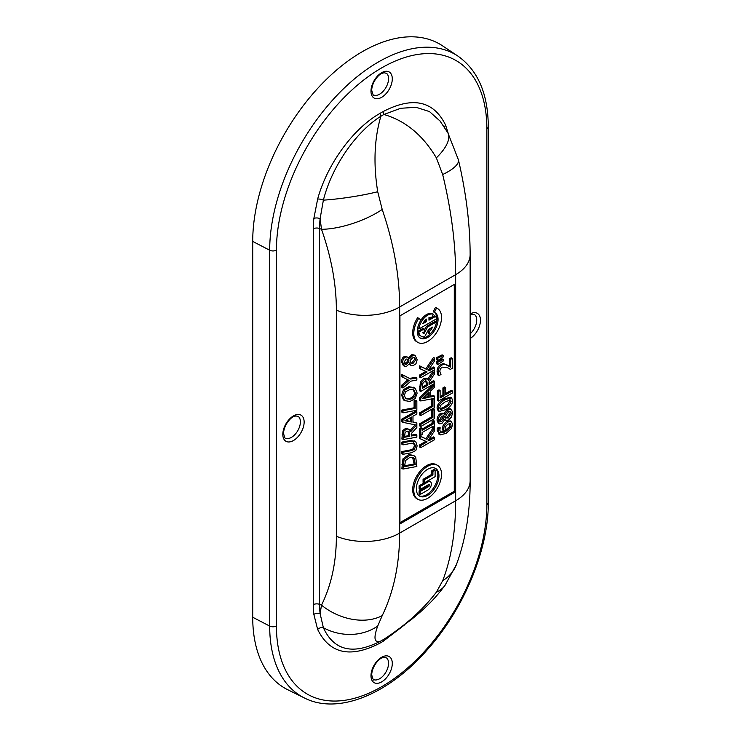 <?xml version="1.0" encoding="UTF-8"?>
<svg xmlns="http://www.w3.org/2000/svg" width="741" height="741" viewBox="0 0 741 741"><rect width="100%" height="100%" fill="white"/><g stroke="black" fill="none" stroke-linecap="round" stroke-linejoin="round"><path stroke-width="1.11" d="M252.718 241.409L269.687 250.226L269.687 626.071A153.683 88.725 120 0 0 304.412 697.976L287.721 689.714A154.878 89.42 -60 0 1 252.718 617.253L252.718 241.409A154.878 89.42 -60 0 1 322.205 83.585A154.878 89.42 -60 0 1 442.488 45.803L457.984 56.131A153.683 88.725 120 0 0 338.637 93.625A153.683 88.725 120 0 0 269.687 250.226A4.9 2.825 0 0 0 276.43 250.125A148.784 85.9 -60 0 1 381.643 67.903A148.784 85.9 -60 0 1 486.846 128.647L486.846 504.491A148.784 85.9 -60 0 1 381.643 686.712A148.784 85.9 -60 0 1 276.43 625.969L276.43 250.125M424.185 482.956L423.074 482.317L423.074 479.344L431.808 474.296L432.92 474.944L424.185 479.983L424.185 482.956L435.106 476.658L435.106 470.118L432.92 471.387L432.92 474.944M423.074 479.344L424.185 479.983M431.808 474.296L431.808 470.748L432.92 471.387M431.808 470.748L433.994 469.479L435.106 470.118M427.659 469.266A15.978 9.225 -60 0 1 435.652 468.479A15.978 9.225 -60 0 1 435.652 486.92A15.978 9.225 -60 0 1 419.675 496.146A15.978 9.225 -60 0 1 417.22 483.345A15.978 9.225 -60 0 1 427.659 469.266M419.137 495.794A15.978 9.225 120 0 0 434.541 486.281A15.978 9.225 120 0 0 435.078 468.192M427.659 466.302A19.609 11.319 120 0 0 414.858 483.577A19.609 11.319 120 0 0 417.859 499.286A19.609 11.319 120 0 0 437.468 487.967A19.609 11.319 120 0 0 437.468 465.329A19.609 11.319 120 0 0 427.659 466.302M417.859 499.286L416.748 498.647A19.609 11.319 -60 0 1 413.747 482.937A19.609 11.319 -60 0 1 426.557 465.663A19.609 11.319 -60 0 1 436.356 464.69L437.468 465.329M419.11 490.848L420.221 491.496L420.221 494.469L419.11 493.83L419.11 490.848L427.464 486.022A1.278 0.732 120 0 0 428.344 484.716M420.221 494.469L427.909 490.023A4.918 2.844 120 0 0 431.123 485.688A4.918 2.844 120 0 0 430.373 481.752A4.918 2.844 120 0 0 427.909 481.993L420.221 486.429L419.11 485.79L419.11 488.773L420.221 489.412L428.576 484.586A1.278 0.732 -60 0 1 429.215 484.521A1.278 0.732 -60 0 1 429.41 485.54A1.278 0.732 -60 0 1 428.576 486.661L420.221 491.496M420.221 486.429L420.221 489.412M419.11 485.79L424.102 482.91M427.557 481.011A4.918 2.844 -60 0 1 429.261 481.104L430.373 481.752M454.279 284.47L454.279 491.274L399.936 522.646M419.776 337.822A14.7 8.484 120 0 0 431.957 331.94M435.43 325.92A14.7 8.484 120 0 0 434.439 312.424M434.346 312.387L433.235 311.748L435.467 307.395A19.609 11.319 -60 0 1 436.356 307.821L437.468 308.469A19.609 11.319 120 0 0 436.569 308.034L434.346 312.387A14.7 8.484 -60 0 1 435.013 312.711A14.7 8.484 -60 0 1 435.013 329.689A14.7 8.484 -60 0 1 420.314 338.174A14.7 8.484 -60 0 1 420.981 320.103L418.748 318.324A19.609 11.319 120 0 0 417.859 342.425A19.609 11.319 120 0 0 437.468 331.107A19.609 11.319 120 0 0 437.468 308.469M417.859 342.425L416.748 341.777A19.609 11.319 -60 0 1 417.646 317.685L418.748 318.324M424.195 330.579L426.557 326.299L435.338 321.233L436.449 321.872L427.659 326.948L424.065 333.469A8.883 5.131 -60 0 1 423.222 333.135A8.883 5.131 -60 0 1 422.74 332.792L424.195 331.949L424.195 328.948L418.878 332.014A12.56 7.253 120 0 0 421.379 336.321A12.56 7.253 120 0 0 424.574 336.84L428.706 329.347L432.587 327.105A8.883 5.131 -60 0 1 429.289 331.514L429.956 334.024A12.56 7.253 120 0 0 436.449 321.872M429.956 334.024L428.854 333.385L428.178 330.866A8.883 5.131 120 0 0 430.345 328.393M421.379 336.321L420.277 335.682A12.56 7.253 -60 0 1 417.767 331.375L423.083 328.3L424.195 328.948M420.953 320.084A12.56 7.253 -60 0 1 432.262 313.656L433.374 314.295A12.56 7.253 120 0 0 424.51 317.676A12.56 7.253 120 0 0 418.878 329.013L417.767 328.374A12.56 7.253 -60 0 1 418.785 324.326M428.965 318.908L431.457 317.472M431.864 317.231L434.532 315.694L435.643 316.333L428.965 320.195L428.965 317.593A8.883 5.131 -60 0 1 431.697 317.556L433.374 314.295M437.857 364.553L436.745 363.914L436.745 361.562L442.136 358.913L443.248 359.561L437.857 362.201L437.857 364.553L443.248 360.969L443.248 359.561M449.62 366.452L449.62 358.672L450.732 359.311L450.732 367.175L443.655 363.609L440.886 364.377C438.44 365.878 437.171 368.203 437.07 371.352L437.903 374.965L439.015 375.613L440.988 374.464L439.793 371.222L440.349 368.935L442.09 367.138L447.036 367.453L450.371 369.389L447.879 367.879M449.62 358.672L451.232 357.746L452.334 358.385L450.732 359.311M439.376 423.824L438.264 423.185L437.051 420.212C437.19 417.072 438.366 414.793 440.58 413.367L443.118 413.154L444.22 413.793L441.692 414.006C439.478 415.432 438.301 417.711 438.163 420.851L439.376 423.824L441.812 423.574L444.878 419.48L445.795 420.369L448.509 420.091L451.464 417.016L452.649 412.487L451.334 409.384L448.472 409.69L445.017 414.525L444.22 413.793M443.905 413.886L447.36 409.041L450.222 408.745L451.334 409.384M440.376 432.179L443.34 431.484L442.377 428.706L443.192 425.139L446.73 421.351L450.333 420.916M439.339 434.245L437.107 430.113L437.301 428.187L439.089 427.159L440.191 427.798L438.403 428.835L438.218 430.762L440.45 434.893L446.249 433.29L451.371 428.576L452.631 424.315L451.325 421.49L447.842 422L444.304 425.779L443.489 429.354L444.452 432.123L440.858 432.596L439.821 430.113L440.191 427.798M420.731 400.964L419.619 400.325L419.619 397.704L433.485 384.301L434.596 384.95L420.731 398.343L420.731 400.964L434.458 398.38L432.957 399.251L432.957 406.401L420.731 413.459L420.731 415.581L434.596 407.578L434.596 396.203L430.716 396.991L430.716 390.877L434.596 387.191L434.596 384.95M430.716 396.12L433.485 395.564L434.596 396.203M420.731 415.581L419.619 414.941L419.619 412.82L431.846 405.762L431.846 398.871M422.148 429.104L432.068 423.38L433.179 424.019L422.148 430.382L422.148 428.344L421.036 427.705L419.619 428.53L419.619 434.726L420.731 435.365L422.148 434.55L422.148 432.512L433.179 426.14L433.179 428.178L432.068 427.538L432.068 426.779M432.068 423.38L432.068 421.342L433.485 420.517L434.596 421.166L433.179 421.981L433.179 424.019M409.44 358.709L408.18 357.292L406.198 356.94C403.993 357.495 402.817 359.311 402.669 362.395L404.438 366.267L406.327 366.545L409.449 363.646L410.903 365.359L409.125 364.192M404.438 366.267L403.336 365.628L401.566 361.756C401.705 358.672 402.882 356.856 405.086 356.291L408.18 357.292M408.411 358.116L411.876 354.633L414.089 354.967L415.201 355.606L412.987 355.272L409.523 358.755M402.984 412.82L401.881 412.181L401.881 410.051L414.099 407.782L414.099 400.631L415.738 400.335L416.85 400.974L415.21 401.27L415.21 408.421L402.984 410.69L402.984 412.82L416.85 410.245L416.85 400.974M402.984 422.351L401.881 421.712L401.881 419.091L415.738 411.125L416.85 411.764L402.984 419.73L402.984 422.351L416.507 425.112L410.82 431.531L409.115 429.28L406.753 428.965L403.715 431.345L402.984 439.682L416.85 437.116L416.85 434.986L411.329 436.004L411.329 433.568L416.85 427.492L416.85 423.028L412.978 422.296L412.978 416.183L416.85 414.015L416.85 411.764M412.978 421.861L416.85 423.028M411.329 435.162L415.738 434.346L416.85 434.986M402.984 439.682L401.881 439.043L402.604 430.706L405.642 428.317L409.115 429.28M410.218 430.317L415.09 424.825M402.984 469.053L416.85 466.478L415.738 457.327L414.071 455.734L409.93 455.141L404.086 459.466L402.984 469.053L401.881 468.414L402.974 458.827L408.819 454.502L413.487 455.446M401.881 451.547L402.984 452.186L402.984 454.316L401.881 453.677L401.881 451.547L410.523 449.935L413.321 448.74L414.46 445.554L413.321 442.785M401.881 442.09L402.984 442.729L402.984 444.859L401.881 444.22L401.881 442.09L410.523 440.478L414.756 441.238M403.465 399.908L405.123 400.927L403.465 399.908L401.585 395.12L403.465 389.618L408.81 386.691L414.145 387.636M402.984 377.345L401.881 376.697L401.881 374.446L409.606 378.41L415.738 377.28L416.85 377.929L410.718 379.049L402.984 375.085L402.984 377.345L409.088 380.411L402.984 385.653L402.984 388.025L410.903 381.152L416.85 380.05L416.85 377.929M402.984 388.025L401.881 387.386L401.881 385.014L407.921 379.818M428.53 439.784L433.485 436.921L434.596 437.56L429.058 440.756L428.141 440.349L434.596 430.771L434.596 428.011L426.918 439.459L420.731 436.403L420.731 438.996L427.103 441.886L420.731 445.563L420.731 447.684L434.596 439.682L434.596 437.56M420.731 447.684L419.619 447.045L419.619 444.924L425.862 441.321M420.731 438.996L419.619 438.357L419.619 435.764L425.816 438.82L433.003 428.085M420.731 426.529L419.619 425.89L419.619 423.769L431.846 416.711L431.846 409.56L433.485 408.615L434.596 409.254L432.957 410.199L432.957 417.35L420.731 424.408L420.731 426.529L434.596 418.526L434.596 409.254M429.076 383.208L433.485 380.661L434.596 381.3L429.076 384.486L429.076 382.05L434.596 373.807L434.596 371.037L428.557 380.216L427.492 378.864L424.491 379.244L421.462 382.81L420.731 387.302L420.731 391.433L434.596 383.43L434.596 381.3M420.731 391.433L419.619 390.794L420.351 382.171L423.389 378.605L426.381 378.225L427.492 378.864M427.789 379.068L433.476 370.417L434.596 371.037M428.53 369.861L433.485 366.999L434.596 367.638L429.058 370.843L428.141 370.426L434.596 360.858L434.596 358.098L426.918 369.546L420.731 366.489L420.731 369.083L427.103 371.963L420.731 375.641L420.731 377.771L434.596 369.768L434.596 367.638M420.731 377.771L419.619 377.132L419.619 375.002L425.862 371.408M420.731 369.083L419.619 368.444L419.619 365.85L425.816 368.898L433.485 357.449L434.596 358.098M439.237 411.45L438.135 410.81L437.088 408.171C437.079 404.716 439.478 401.622 444.294 398.899L450.472 397.213L451.584 397.861L445.406 399.538C440.589 402.261 438.19 405.355 438.19 408.81L439.237 411.45L445.415 409.764C450.259 407.022 452.658 403.928 452.631 400.473L451.584 397.861M440.117 396.676L442.914 395.064L442.914 387.923L444.554 386.978L445.665 387.617L444.026 388.571L444.026 395.703L440.117 397.963L440.117 390.516L438.477 391.461L438.477 401.029L452.334 393.026L452.334 390.905L445.665 394.758L445.665 387.617M445.665 393.471L451.232 390.266L452.334 390.905M438.477 401.029L437.366 400.39L437.366 390.822L439.005 389.877L440.117 390.516M437.857 360.506L436.745 359.867L436.745 357.514L442.136 354.865L443.248 355.513L437.857 358.153L437.857 360.506L443.248 356.921L443.248 355.513M435.467 307.395L436.569 308.034M422.963 332.829L424.065 333.469M426.557 326.299L427.659 326.948M428.178 330.866L429.289 331.514M417.767 331.375L418.878 332.014M422.74 323.78A8.883 5.131 -60 0 1 426.362 319.093L426.362 321.696L422.74 323.78M423.871 321.853L425.251 321.048L425.251 320.131M425.251 321.048L426.362 321.696M418.878 329.013L436.449 318.871A12.56 7.253 120 0 0 435.643 316.333M436.745 357.514L437.857 358.153M442.914 395.064L444.026 395.703M442.914 387.923L444.026 388.571M437.366 390.822L438.477 391.461M449.63 399.844L451.093 401.363L449.592 404.623L445.415 407.587L441.191 409.467L439.737 407.921L441.173 404.743L445.406 401.715L450.537 399.973M439.876 408.837L444.304 406.948L448.49 403.984L449.843 399.825M440.08 408.828L441.191 409.467L440.293 409.328M428.205 370.343L429.058 370.843M419.619 375.002L420.731 375.641M419.619 365.85L420.731 366.489M425.816 368.898L426.918 369.546M424.639 381.374L426.816 381.031L427.538 385.376L422.324 388.386L422.796 383.449L424.639 381.374M422.324 387.098L426.427 384.736L425.714 380.383M426.427 384.736L427.538 385.376M419.619 423.769L420.731 424.408M431.846 416.711L432.957 417.35M431.846 409.56L432.957 410.199M428.205 440.265L429.058 440.756M419.619 444.924L420.731 445.563M419.619 435.764L420.731 436.403M425.816 438.82L426.918 439.459M434.031 427.687L434.596 428.011M409.606 378.41L410.718 379.049M401.881 385.014L402.984 385.653M401.881 374.446L402.984 375.085M409.921 389.553L413.821 389.923L415.544 393.369C415.488 396.481 413.617 398.454 409.921 399.269L405.725 398.732L404.29 395.453L405.725 391.637L409.921 389.553M405.466 398.528L408.81 398.63C412.505 397.806 414.376 395.842 414.441 392.73L413.228 389.655M403.465 389.618L404.567 390.257L402.696 395.759L404.567 400.557L409.921 401.483L415.256 398.584L417.146 393.091L415.256 388.275L413.552 387.219M415.256 388.275L409.921 387.339L404.567 390.257M402.984 454.316L411.635 452.705L415.858 450.408L417.146 445.906L415.858 441.877L414.117 440.738M402.984 444.859L411.681 443.248L414.432 443.424L415.571 446.193L414.432 449.379L411.635 450.574L402.984 452.186M415.858 441.877L411.635 441.127L402.984 442.729M409.903 457.364L413.219 457.697L414.33 458.762L415.256 464.653L404.586 466.626L405.41 460.615L409.903 457.364M404.586 465.783L414.145 464.014L412.626 457.429M414.145 464.014L415.256 464.653M405.438 420.425L410.292 421.351L410.292 417.692M410.292 421.351L411.403 422L404.873 420.74L411.403 417.063L411.403 422M401.881 419.091L402.984 419.73M406.892 431.16L409.078 431.67L409.792 436.301L404.586 437.255L405.058 432.512L406.892 431.16M408.671 431.345L408.189 431.151M404.586 436.412L408.689 435.652L407.967 431.021M408.689 435.652L409.792 436.301M401.881 410.051L402.984 410.69M414.099 407.782L415.21 408.421M414.099 400.631L415.21 401.27M406.225 359.024L408.069 359.237L408.995 360.117L408.134 362.525L406.114 364.433L404.984 364.285L404.04 362.154L406.225 359.024M404.493 363.831L407.022 361.886L407.883 359.478L408.995 360.117M413.163 357.458L414.719 357.644L415.784 359.95L412.885 363.562L410.931 363.275L409.921 362.275L410.783 359.765L413.163 357.458M410.412 362.886L411.774 362.914L414.673 359.311L414.108 357.421M410.903 365.359L413.015 365.702L415.97 363.775L417.164 359.728L415.201 355.606M433.179 428.178L434.596 427.362L434.596 421.166M419.619 428.53L420.731 429.169L420.731 435.365M422.148 428.344L420.731 429.169M432.068 421.342L433.179 421.981M423.759 397.528L428.039 396.676L428.039 393.434M428.039 396.676L429.141 397.315L422.62 398.621L429.141 392.369L429.141 397.315M419.619 397.704L420.731 398.343M419.619 412.82L420.731 413.459M431.846 405.762L432.957 406.401M432.188 398.806L432.957 399.251M447.925 424.13L450.445 423.611L451.112 425.177L450.324 427.631L445.786 431.355L445.026 428.946L445.508 426.612L447.925 424.13M444.683 430.716L449.213 426.992L449.787 423.454M449.213 426.992L450.324 427.631M438.691 433.985L440.45 434.893M437.301 428.187L438.403 428.835M443.34 431.484L444.452 432.123M441.71 416.09L444.489 416.09L443.618 418.841L441.599 421.546L440.182 421.731L439.533 420.073L441.71 416.09M439.728 421.194L442.507 418.202L443.618 418.841M442.507 418.202L443.377 415.451M448.657 411.783L450.565 411.496L451.269 413.256L448.37 418.007L445.406 417.887L446.267 415.043L448.657 411.783M445.415 417.868L447.258 417.368L450.158 412.617L449.917 411.348M445.887 418.295L445.406 417.887M450.371 369.389L452.334 368.258L452.334 358.385M443.655 363.609L444.767 364.248L441.988 365.017C439.552 366.517 438.283 368.842 438.181 371.991L439.015 375.613M446.026 364.377L447.138 365.017L444.767 364.248M448.324 365.646L447.138 365.017M436.745 361.562L437.857 362.201M399.936 523.933L399.936 315.842L455.391 283.822L455.391 491.913L399.936 523.933M455.391 491.913L454.279 491.274M448.314 133.676L445.637 125.164C433.615 100.73 412.793 96.191 383.153 111.548A4.9 2.825 -120 0 0 383.903 114.484L400.631 108.288L416.127 107.306L429.474 111.585L440.061 121.042M313.86 614.437L317.648 629.442C329.662 653.886 350.484 658.425 380.124 643.058A4.9 2.825 60 0 1 380.883 641.002C353.161 655.22 333.996 650.802 323.382 627.738A49.406 43.515 17.3 0 0 377.706 626.071L382.208 615.632C393.758 591.716 399.575 564.197 399.658 533.094L399.658 306.996C399.575 275.819 393.758 243.307 382.208 209.462A49.406 17.562 160.5 0 1 321.501 229.302L320.112 218.641L323.382 200.163C331.783 166.882 355.384 132.333 380.883 116.226A4.9 2.825 60 0 1 380.124 113.299C353.031 128.554 327.124 164.345 317.648 199.06L313.86 218.438A96.645 55.797 120 0 0 313.304 228.839L313.304 604.684A96.645 55.797 120 0 0 313.86 614.437A4.9 3.168 173.2 0 1 320.112 613.631A91.819 53.009 -60 0 1 319.575 604.369L319.575 228.524A91.819 53.009 -60 0 1 320.112 218.641A4.9 2.445 6 0 0 313.86 218.438M317.648 629.442A4.9 3.659 -22.7 0 1 323.382 627.738L320.112 613.631L321.501 605.147L319.575 604.369A4.9 2.825 180 0 0 313.304 604.684M390.109 635.315L383.903 639.261A4.9 2.825 -120 0 0 383.153 641.317L404.336 625.061M382.208 209.462L377.706 191.724A49.406 6.539 171.8 0 1 323.382 200.163A4.9 1.612 -164.3 0 0 317.648 199.06M382.208 615.632A49.406 35.188 -153.6 0 1 321.501 605.147C331.357 585.112 336.321 562.16 336.386 536.289L336.386 310.192C336.321 284.266 331.357 257.303 321.501 229.302L319.575 228.524A4.9 2.825 180 0 0 313.304 228.839M336.386 536.289A49.406 28.519 180 0 0 399.658 533.094L455.669 500.759C455.604 531.853 451.278 558.51 442.683 580.722L436.356 592.216C422.879 609.76 405.401 625.441 383.903 639.261L380.883 641.002C374.307 643.392 373.251 638.418 377.706 626.071M436.356 592.216A49.406 30.714 35.8 0 0 444.952 585.427A49.406 30.714 35.8 0 0 445.239 585.01M377.706 191.724C373.251 163.817 374.307 138.66 380.883 116.226L383.903 114.484C405.401 120.7 422.879 135.168 436.356 157.861L442.683 174.543A49.406 13.783 -13.2 0 0 458.42 159.806A49.406 13.783 -13.2 0 0 458.346 159.519M447.61 132.417A49.406 19.349 150.1 0 1 447.731 132.63A49.406 19.349 150.1 0 1 436.356 157.861M442.683 174.543C451.278 210.101 455.604 243.474 455.669 274.661A49.406 28.519 0 0 0 470.137 254.496A49.406 28.519 0 0 0 470.127 254.191M442.683 580.722A49.406 38.958 20.8 0 0 456.493 564.42A49.406 38.958 20.8 0 0 456.771 563.66M386.672 657.999A12.662 7.308 -60 0 1 385.941 672.078A12.662 7.308 -60 0 1 374.112 679.756C373.631 680.868 372.825 679.201 371.695 674.745C372.13 665.677 379.679 658.11 382.328 657.813L384.162 657.313L386.672 657.999M470.137 314.777L472.332 314.119L474.842 314.805A12.662 7.308 -60 0 1 470.137 333.839M298.512 416.609A12.662 7.308 -60 0 1 297.771 430.688A12.662 7.308 -60 0 1 285.952 438.366C285.461 439.478 284.655 437.811 283.534 433.365C283.97 424.297 291.519 416.72 294.168 416.423L296.002 415.923L298.512 416.609M386.672 73.424A12.662 7.308 -60 0 1 385.941 87.503A12.662 7.308 -60 0 1 374.112 95.181C373.631 96.293 372.825 94.626 371.695 90.17C372.13 81.102 379.679 73.535 382.328 73.239L384.162 72.738L386.672 73.424M282.812 434.365A15.079 8.707 120 0 0 298.808 435.791A15.079 8.707 120 0 0 298.808 414.469A15.079 8.707 120 0 0 282.812 434.365M370.982 675.746A15.079 8.707 120 0 0 386.969 677.172A15.079 8.707 120 0 0 386.969 655.859A15.079 8.707 120 0 0 370.982 675.746M370.982 91.171A15.079 8.707 120 0 0 386.969 92.597A15.079 8.707 120 0 0 386.969 71.284A15.079 8.707 120 0 0 370.982 91.171M380.124 643.058L383.153 641.317M383.153 111.548L380.124 113.299M470.137 338.517A15.079 8.707 120 0 0 480.464 320.251A15.079 8.707 120 0 0 470.137 313.906M427.464 486.022L428.576 486.661M426.89 481.4L427.909 481.993M449.982 400.724L451.093 401.363M448.49 403.984L449.592 404.623M444.304 406.948L445.415 407.587M437.088 408.171L438.19 408.81M444.294 398.899L445.406 399.538M426.427 382.865L427.538 383.505M419.619 386.663L420.731 387.302M420.351 382.171L421.462 382.81M423.389 378.605L424.491 379.244M414.441 392.73L415.544 393.369M408.81 398.63L409.921 399.269M408.81 386.691L409.921 387.339M401.585 395.12L402.696 395.759M410.523 449.935L411.635 450.574M413.321 448.74L414.432 449.379M414.46 445.554L415.571 446.193M410.523 440.478L411.635 441.127M413.228 458.123L414.33 458.762M414.145 462.393L415.256 463.032M401.881 464.764L402.984 465.404M402.974 458.827L404.086 459.466M408.819 454.502L409.93 455.141M408.689 433.772L409.792 434.411M401.881 434.921L402.984 435.56M402.604 430.706L403.715 431.345M405.642 428.317L406.753 428.965M407.022 361.886L408.134 362.525M405.003 363.794L406.114 364.433M414.673 359.311L415.784 359.95M411.774 362.914L412.885 363.562M401.566 361.756L402.669 362.395M405.086 356.291L406.198 356.94M411.876 354.633L412.987 355.272M450 424.537L451.112 425.177M445.554 430.243L446.666 430.892M437.107 430.113L438.218 430.762M442.377 428.706L443.489 429.354M443.192 425.139L444.304 425.779M446.73 421.351L447.842 422M440.487 420.897L441.599 421.546M450.158 412.617L451.269 413.256M447.258 417.368L448.37 418.007M437.051 420.212L438.163 420.851M440.58 413.367L441.692 414.006M447.36 409.041L448.472 409.69M437.07 371.352L438.181 371.991M440.886 364.377L441.988 365.017M486.846 128.647A4.9 2.825 0 0 0 488.282 126.646C488.078 93.857 477.982 70.358 457.984 56.131M252.718 617.253L269.687 626.071A4.9 2.825 0 0 0 276.43 625.969M304.412 697.976C338.026 715.185 388.33 694.373 427.122 649.987C463.903 609.019 488.69 549.489 488.282 502.491A4.9 2.825 180 0 1 486.846 504.491M444.443 127.267A4.9 3.659 157.3 0 1 445.637 125.164M447.962 133.056L458.41 159.806C466.145 192.873 470.044 224.43 470.137 254.496L470.137 480.594A49.406 28.519 0 0 1 455.669 500.759L455.669 274.661L399.658 306.996A49.406 28.519 180 0 1 336.386 310.192M412.969 455.094L414.071 455.734M444.683 419.73L445.795 420.369M488.282 502.491L488.282 126.646M470.137 480.603C470.266 511.457 465.719 539.402 456.484 564.42L444.952 585.418C432.948 601.405 423.481 609.519 411.598 619.383L389.97 635.408M447.731 132.63L439.895 120.82"/></g></svg>
